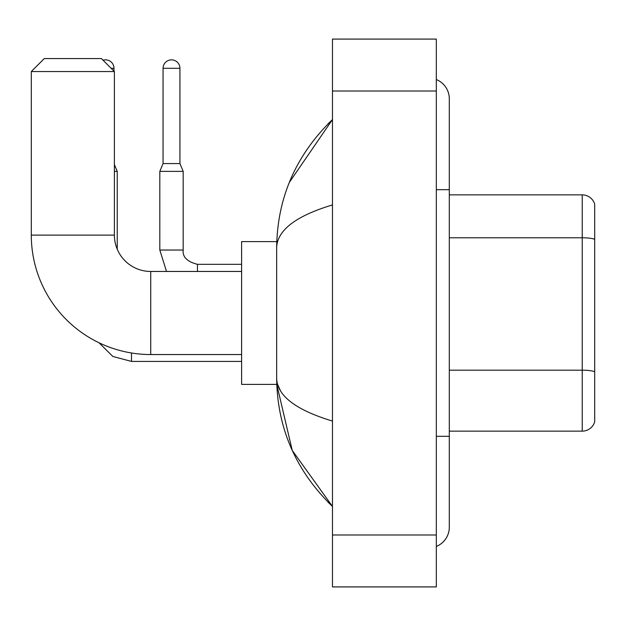 <?xml version="1.0" encoding="UTF-8"?>
<svg xmlns="http://www.w3.org/2000/svg" width="626" height="626" viewBox="0 0 626 626"><rect width="100%" height="100%" fill="white"/><g stroke="black" fill="none" stroke-linecap="round" stroke-linejoin="round"><path stroke-width="0.94" d="M594.7 204.217A12.982 12.982 0 0 0 582.235 194.866A12.982 12.982 0 0 1 594.7 204.217L594.7 421.783A12.982 12.982 0 0 1 582.235 431.134L449.304 431.134M594.7 239.398A12.982 2.254 180 0 0 582.235 237.778L582.235 194.866L449.304 194.866M436.322 436.322L449.304 436.322L449.304 98.806A20.768 20.768 0 0 0 436.322 79.549A20.768 20.768 0 0 1 449.304 98.806A20.768 20.768 0 0 0 436.322 79.549M436.322 546.451A20.768 20.768 0 0 0 449.304 527.194A20.768 20.768 0 0 1 436.322 546.451A20.768 20.768 0 0 0 449.304 527.194A20.768 20.768 0 0 1 436.322 546.451M332.469 204.921C295.754 215.993 277.146 230.298 276.653 247.833L276.653 378.167C277.068 395.648 295.675 409.944 332.469 421.079M332.469 586.914L436.322 586.914L436.322 39.086L332.469 39.086L332.469 586.914M276.653 247.833C277.208 197.91 295.816 155.154 332.469 119.574L289.29 182.479M276.762 241.605L241.605 241.605L241.605 384.395L276.762 384.395L292.24 450.43L332.469 506.426C295.816 470.838 277.208 428.09 276.653 378.167M280.55 390.89L277.576 384.395M241.605 354.543L150.733 354.543A119.433 119.433 0 0 1 31.3 235.11L31.3 71.544L44.282 58.562L101.404 58.562L114.386 71.544L31.3 71.544M150.733 354.543L150.733 271.457A36.347 36.347 0 0 1 114.386 235.11L114.386 71.544M103.071 60.229A8.435 8.435 0 0 1 113.995 68.297L113.995 71.153M117.234 249.234L117.234 171.368L114.386 171.368M179.936 163.582L163.065 163.582L163.065 68.297A8.435 8.435 0 0 1 171.501 59.861A8.435 8.435 0 0 1 179.936 68.297L179.936 163.582L183.183 171.368L159.818 171.368L159.818 250.04L183.16 250.04M594.7 371.813A12.982 2.254 180 0 0 582.235 370.193L582.235 237.778L449.304 237.778M582.235 431.134L582.235 370.193L449.304 370.193M436.322 189.678L449.304 189.678M332.469 534.987L436.322 534.987M332.469 91.013L436.322 91.013M31.3 235.11L114.386 235.11M131.515 352.986L131.515 361.421L112.876 356.484L99.01 342.758L112.876 356.484L131.515 361.421L112.876 356.484L99.01 342.758L112.876 356.484L131.515 361.421L112.876 356.484L99.01 342.758M111.138 68.297L113.995 68.297M163.065 68.297L179.936 68.297M183.183 171.368L183.183 250.04C182.401 256.965 187.158 261.723 197.464 264.321C187.158 261.723 182.401 256.965 183.183 250.04C182.401 256.965 187.158 261.723 197.464 264.321C187.158 261.723 182.401 256.965 183.183 250.04C182.401 256.965 187.158 261.723 197.464 264.321L197.464 271.457M449.304 436.322L449.304 527.194M332.469 119.574L327.954 123.932M332.469 506.426L327.954 502.068M241.605 271.457L150.733 271.457M241.605 361.421L131.515 361.421M114.386 164.521L117.234 171.368M159.818 250.04L166.508 271.457M241.605 264.321L197.464 264.321M163.065 163.582L159.818 171.368"/></g></svg>
